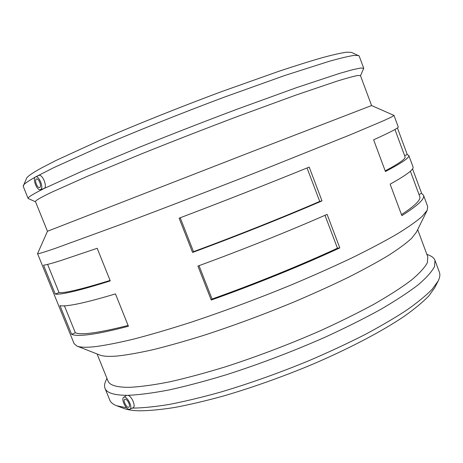 <?xml version="1.0" encoding="UTF-8"?>
<svg xmlns="http://www.w3.org/2000/svg" width="463" height="463" viewBox="0 0 463 463"><rect width="100%" height="100%" fill="white"/><g stroke="black" fill="none" stroke-linecap="round" stroke-linejoin="round"><path stroke-width="0.69" d="M324.991 215.301L337.463 248.191L339.813 247.902C302.599 265.172 255.038 284.496 211.238 300.041L197.915 266.075C241.703 250.107 289.497 230.95 327.104 214.375L339.813 247.902M337.463 248.191C301.112 265.039 254.789 283.854 212.089 299.023L211.238 300.041M199.009 265.675L212.089 299.023M307.038 167.965L319.725 201.422L321.999 200.901C284.236 217.205 236.344 236.292 192.562 252.433L179.123 218.177C222.888 201.608 271.023 182.688 309.186 167.091L321.999 200.901M319.725 201.422C282.847 217.332 236.194 235.922 193.511 251.658L192.562 252.433M180.217 217.76L193.511 251.658M418.969 194.419L421.637 193.424L423.512 195.23C425.075 198.714 417.858 205.52 401.861 215.631L390.135 184.158C406.56 175.043 414.188 169.273 413.013 166.854L408.8 155.464C409.819 157.455 402.029 162.802 385.43 171.518L373.618 139.797C390.645 132.1 398.851 127.794 398.232 126.885L393.99 115.414L391.605 116.965L383.734 120.646L350.607 134.664L262.313 170.043C215.243 188.534 164.307 208.13 123.268 223.548L55.363 248.336C43.528 252.404 37.59 254.181 37.561 253.666L47.457 231.269L251.577 151.806L371.581 105.547L393.99 115.414M410.374 171.194L419.733 196.486C421.139 199.68 415.056 205.717 401.473 214.595M412.533 168.816L421.637 193.424M404.598 155.597L407.266 154.584L408.8 155.464M394.933 129.49L405.044 156.801C405.947 158.624 399.332 163.329 385.204 170.916M397.404 127.915L407.266 154.584M128.106 325.454C98.683 332.909 81.094 335.334 75.324 332.723L71.615 334.327L59.958 305.626C62.655 306.327 68.605 305.736 77.819 303.861C87.137 301.94 99.684 298.623 115.461 293.895L128.419 326.241C112.486 330.437 99.742 333.181 90.192 334.471C80.759 335.716 74.56 335.669 71.615 334.327M64.432 305.864L75.324 332.723M110.072 280.445C81.112 289.369 64.102 293.409 59.032 292.552L55.282 294.103L43.539 265.189C45.878 264.981 51.486 263.493 60.375 260.721L97.189 248.295L110.258 280.902C94.545 285.845 82.078 289.398 72.847 291.568C63.726 293.698 57.875 294.543 55.282 294.103M47.614 264.402L59.032 292.552M128.934 403.279L127.938 401.392M125.189 399.187C127.487 398.973 130.913 406.329 128.911 407.174C126.879 408.551 122.533 400.287 124.761 399.291L125.189 399.187M40.275 183.788L39.424 181.49M39.749 187.469L39.644 187.515C37.329 188.551 34.002 179.621 36.473 178.996C38.713 177.983 42.04 186.583 39.749 187.469M35.501 176.941L35.576 176.907C38.551 175.153 43.661 186.595 41.068 189.193L40.333 189.668C36.936 190.86 32.178 178.348 35.501 176.941M123.806 397.283L123.638 397.381C120.843 398.88 125.872 409.535 129.275 409.304L129.86 409.194C133.361 408.001 126.966 395.431 123.806 397.283M123.638 397.381L126.683 395.321L127.973 395.315C131.943 396.241 136.191 406.751 133.02 407.787L129.86 409.194M426.822 254.256L429.913 255.628C432.523 256.774 434.207 258.337 434.971 260.322L439.381 272.215C440.296 274.623 439.879 277.574 438.125 281.064L432.147 289.294C426.024 295.544 417.562 302.472 406.751 310.088C394.638 318.029 380.488 326.311 364.3 334.94C347.128 343.639 328.736 352.198 309.122 360.619C278.726 373.132 248.978 383.7 219.873 392.311C201.336 397.462 184.361 401.519 168.949 404.483C154.659 406.792 142.506 408.001 132.482 408.111L132.308 408.106M126.63 407.799L116.67 405.75C113.018 404.355 110.721 402.457 109.772 400.067L105.008 388.307C104.239 386.327 104.424 384.035 105.581 381.431L106.936 378.335M126.683 395.321C113.921 395.182 106.698 392.844 105.008 388.307M434.971 260.322L434.537 266.532C431.898 271.636 426.475 277.707 418.28 284.757C408.435 292.303 395.894 300.533 380.638 309.44C363.964 318.613 345.363 327.908 324.835 337.33C292.448 351.573 259.784 363.993 226.835 374.59C205.838 380.968 186.566 386.09 169.018 389.956C152.784 393.058 139.108 394.841 127.973 395.315M38.684 175.506L38.765 175.465C42 173.596 47.411 185.513 44.517 188.325L40.333 189.668M371.581 105.547L360.463 75.625L357.696 75.492C353.495 76.314 346.579 78.201 336.954 81.164L295.747 95.141L238.115 116.254C205.445 128.592 173.289 141.117 141.649 153.826L87.49 176.247L51.393 192.353C40.287 197.701 34.98 200.809 35.489 201.677L47.457 231.269M43.267 188.945C32.613 194.292 27.572 197.475 28.133 198.488L35.535 201.793M360.509 75.741L363.744 68.316L360.839 67.997L352.806 69.658L339.408 73.455L296.876 87.524L237.34 109.118C203.575 121.81 170.343 134.756 137.65 147.963L81.731 171.351L44.517 188.325M363.744 68.316L359.172 55.982L351.405 52.365L346.619 52.192C341.133 52.956 333.071 54.773 322.439 57.632C310.343 61.11 295.938 65.619 279.235 71.157L221.476 91.657C179.488 107.283 135.329 124.987 99.973 140.306L56.295 160.325L41.554 167.924C32.283 173.035 27.259 176.525 26.495 178.394L23.196 186.294L28.133 198.488M358.634 55.496L353.929 55.421C348.419 56.283 340.23 58.228 329.361 61.255L284.89 75.457L225.087 96.86C181.519 113.134 135.63 131.48 98.972 147.217L53.783 167.641L35.911 176.75M35.234 177.126C27.884 181.236 23.897 184.054 23.266 185.576M423.512 195.23L427.69 206.539L427.199 210.248L422.221 216.366C416.492 221.36 408.053 227.287 396.901 234.145C384.197 241.483 369.046 249.476 351.452 258.123C332.631 267.029 312.293 276.081 290.434 285.283C256.404 299.208 223.085 311.593 190.467 322.433C169.782 329.054 150.996 334.575 134.102 338.997C118.563 342.736 105.57 345.294 95.123 346.665C86.286 347.597 80.238 347.406 76.98 346.087L74.115 343.679L37.561 253.666M427.199 210.248L416.405 232.189L411.59 238.364C406.23 243.289 398.475 249.001 388.324 255.507C376.824 262.411 363.195 269.831 347.447 277.771C330.646 285.897 312.537 294.092 293.108 302.345C262.903 314.788 233.225 325.755 204.085 335.247C185.541 341.04 168.601 345.832 153.259 349.64C139.074 352.829 127.088 354.959 117.307 356.024C108.973 356.707 103.122 356.365 99.742 355.011L76.98 346.087M417.672 229.619L427.806 256.913L427.32 262.793C424.693 267.643 419.362 273.436 411.329 280.179C401.705 287.413 389.464 295.307 374.608 303.867C358.379 312.687 340.305 321.64 320.379 330.727C288.964 344.472 257.318 356.504 225.435 366.818C205.121 373.028 186.479 378.045 169.522 381.871C153.843 384.95 140.636 386.761 129.906 387.311C116.925 387.462 109.627 385.343 108.001 380.962L97.08 353.969M438.125 281.064L434.653 287.853L428.779 295.996C422.806 302.154 414.588 308.948 404.124 316.391C381.414 331.699 348.002 349.247 310.019 365.371C280.786 377.426 252.138 387.577 224.086 395.83C206.197 400.755 189.789 404.633 174.858 407.446C160.997 409.628 149.167 410.75 139.369 410.808C132.742 410.635 127.556 409.836 123.806 408.424L116.67 405.75M35.576 176.907L38.765 175.465"/></g></svg>
